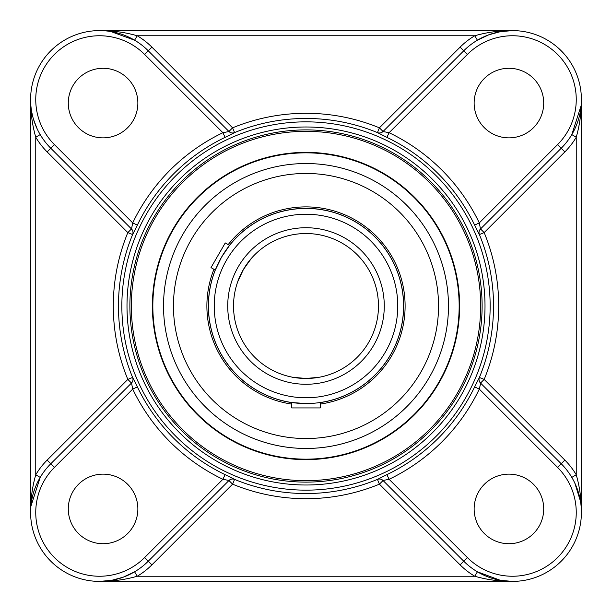 <?xml version="1.0" encoding="UTF-8"?>
<svg xmlns="http://www.w3.org/2000/svg" width="612" height="612" viewBox="0 0 612 612"><rect width="100%" height="100%" fill="white"/><g stroke="black" fill="none" stroke-linecap="round" stroke-linejoin="round"><path stroke-width="0.92" d="M306 131.335A174.665 174.665 0 0 1 457.263 393.332A174.665 174.665 0 0 1 154.737 393.332A174.665 174.665 0 0 1 306 131.335M306 129.889A176.111 176.111 0 0 0 153.482 394.059A176.111 176.111 0 0 0 458.518 394.059A176.111 176.111 0 0 0 306 129.889M306 152.373A153.627 153.627 0 0 0 172.959 382.814A153.627 153.627 0 0 0 439.041 382.814A153.627 153.627 0 0 0 306 152.373M574.821 483.09L580.482 501.266M564.861 460.102L484.168 379.409L480.519 383.051L561.212 463.743L564.861 460.102A74.075 74.075 0 0 1 576.244 474.782C579.717 486.915 581.438 499.476 581.4 512.481L581.4 99.519C581.438 112.524 579.717 125.085 576.244 137.218L576.244 474.782L571.807 477.406M581.132 105.578L571.807 134.594L576.244 137.218A74.075 74.075 0 0 1 564.861 151.898L484.168 232.591L479.364 234.595L474.644 225.117L479.288 222.89A192.183 192.183 0 0 0 389.11 132.712L383.013 131.519L463.743 50.788L460.102 47.139L379.409 127.831L377.443 132.597A5.156 5.148 -135 0 0 383.051 131.481L463.743 50.788A68.919 68.919 0 0 1 561.212 50.788A68.919 68.919 0 0 1 561.212 148.257L480.519 228.949L484.168 232.591A192.696 192.696 0 0 1 484.168 379.409L479.403 377.443A5.156 5.148 -45 0 0 480.519 383.051M480.688 228.781L480.481 228.987A5.156 5.148 -135 0 0 479.364 234.595M383.051 131.481L379.409 127.831A192.696 192.696 0 0 0 232.591 127.831L151.898 47.139L148.257 50.788A68.919 68.919 0 0 0 50.788 50.788A68.919 68.919 0 0 0 50.788 148.257A68.919 68.919 0 0 1 50.788 50.788A68.919 68.919 0 0 1 148.257 50.788L228.987 131.519A5.156 5.148 135 0 0 234.595 132.636L232.591 127.831L228.949 131.481A5.156 5.148 135 0 0 234.557 132.597A187.547 187.547 0 0 1 377.443 132.597L386.883 137.356L389.11 132.712L467.392 54.43L463.743 50.788A68.919 68.919 0 0 1 561.212 50.788A68.919 68.919 0 0 1 561.212 148.257L557.57 144.608L479.288 222.89L480.481 228.987L561.212 148.257L564.861 151.898M460.102 47.139A74.075 74.075 0 0 1 474.782 35.756L477.406 40.193L488.774 34.807L500.394 31.671L512.481 30.6L99.519 30.6C112.524 30.562 125.085 32.283 137.218 35.756L474.782 35.756C486.915 32.283 499.476 30.562 512.481 30.6M110.726 31.518L134.594 40.193L137.218 35.756A74.075 74.075 0 0 1 151.898 47.139M37.179 128.91L33.599 119.615M32.482 115.523L31.633 111.43M228.987 131.519L222.89 132.712A192.183 192.183 0 0 0 132.712 222.89L54.43 144.608L47.139 151.898A74.075 74.075 0 0 1 35.756 137.218C32.283 125.085 30.562 112.524 30.6 99.519L30.6 512.481C30.562 499.476 32.283 486.915 35.756 474.782L35.756 137.218L40.193 134.594M30.868 506.422L40.193 477.406L35.756 474.782A74.075 74.075 0 0 1 47.139 460.102L127.831 379.409L132.636 377.405L137.356 386.883L132.712 389.11A192.183 192.183 0 0 0 222.89 479.288L228.987 480.481L148.257 561.212L228.987 480.481A5.156 5.148 45 0 1 234.595 479.364L234.557 479.403A5.156 5.148 45 0 0 228.949 480.519L232.591 484.168L234.557 479.403A187.547 187.547 0 0 0 377.443 479.403L386.883 474.644L389.11 479.288A192.183 192.183 0 0 0 479.288 389.11L480.688 383.219M131.312 383.219L50.788 463.743L131.481 383.051L127.831 379.409A192.696 192.696 0 0 1 127.831 232.591L131.481 228.949A5.156 5.148 135 0 1 132.597 234.557L132.636 234.595A5.156 5.148 135 0 0 131.519 228.987L132.712 222.89L137.356 225.117L132.636 234.595M480.519 228.949A5.156 5.148 -135 0 0 479.403 234.557A187.547 187.547 0 0 1 479.403 377.443L474.644 386.883L479.288 389.11L557.57 467.392L561.212 463.743A68.919 68.919 0 0 1 561.212 561.212A68.919 68.919 0 0 1 463.743 561.212L383.013 480.481L463.743 561.212L460.102 564.861A74.075 74.075 0 0 0 474.782 576.244L137.218 576.244L134.594 571.807L123.226 577.192L111.606 580.329L99.519 581.4L512.481 581.4C499.476 581.438 486.915 579.717 474.782 576.244L477.406 571.807L500.394 580.329L512.481 581.4M377.405 132.636A5.156 5.148 -135 0 0 383.013 131.519M163.534 306A142.466 142.466 0 0 0 441.482 350.064A142.466 142.466 0 0 0 370.734 179.087M47.139 460.102L50.788 463.743A68.919 68.919 0 0 0 50.788 561.212A68.919 68.919 0 0 0 148.257 561.212L144.608 557.57L222.89 479.288L225.117 474.644L234.595 479.364M234.595 132.636L225.117 137.356L222.89 132.712L144.608 54.43L148.257 50.788M99.519 581.4C112.524 581.438 125.085 579.717 137.218 576.244A74.075 74.075 0 0 0 151.898 564.861L148.257 561.212A68.919 68.919 0 0 1 50.788 561.212A68.919 68.919 0 0 1 50.788 463.743L54.43 467.392L132.712 389.11L131.519 383.013A5.156 5.148 45 0 0 132.636 377.405M463.743 561.212L467.392 557.57L389.11 479.288L383.013 480.481A5.156 5.148 -45 0 0 377.405 479.364M479.364 377.405A5.156 5.148 -45 0 0 480.481 383.013L561.212 463.743M50.788 148.257L131.519 228.987M137.861 103.076A34.785 34.785 0 0 1 85.68 133.202A34.785 34.785 0 0 1 85.68 72.95A34.785 34.785 0 0 1 137.861 103.076M508.924 137.861A34.785 34.785 0 0 1 478.798 85.68A34.785 34.785 0 0 1 539.05 85.68A34.785 34.785 0 0 1 508.924 137.861M474.139 508.924A34.785 34.785 0 0 1 526.32 478.798A34.785 34.785 0 0 1 526.32 539.05A34.785 34.785 0 0 1 474.139 508.924M103.076 474.139A34.785 34.785 0 0 1 133.202 526.32A34.785 34.785 0 0 1 72.95 526.32A34.785 34.785 0 0 1 103.076 474.139M326.066 210.444A23.011 23.011 0 0 0 326.127 210.536A97.56 97.56 0 0 0 229.538 245.397L221.506 257.216L215.286 270.083A97.56 97.56 0 0 0 291.748 402.52L306 403.56A97.56 97.56 0 0 0 390.494 257.216A97.56 97.56 0 0 0 221.506 257.216A97.56 97.56 0 0 0 306 403.56M352.045 219.899A23.011 23.011 0 0 1 351.946 219.93A97.56 97.56 0 0 1 382.783 245.802A23.011 23.011 0 0 1 382.791 245.703M396.614 269.647A23.011 23.011 0 0 1 396.522 269.601A97.56 97.56 0 0 1 403.507 309.244A23.011 23.011 0 0 1 403.583 309.175M398.787 336.393A23.011 23.011 0 0 1 398.741 336.302A97.56 97.56 0 0 1 378.614 371.163A23.011 23.011 0 0 1 378.713 371.155M357.538 388.926A23.011 23.011 0 0 1 357.561 388.827A97.56 97.56 0 0 1 320.252 402.52L320.252 407.936L291.748 407.936L291.748 402.52M242.88 270.389A72.476 72.476 0 0 0 306 378.476A72.476 72.476 0 0 0 368.944 270.076A72.476 72.476 0 0 0 243.599 269.142M292.834 377.267L305.985 378.476A72.476 72.476 0 0 1 243.239 269.762A72.476 72.476 0 0 1 368.761 269.762A72.476 72.476 0 0 1 306 378.476L319.166 377.267L306 378.476C297.34 378.002 292.59 377.535 291.748 377.061M251.586 258.126L243.584 269.165L237.701 281.765C238.466 279.194 240.309 275.193 243.239 269.762L250.866 258.96M306 448.458A142.458 142.458 0 0 0 429.379 234.771A142.458 142.458 0 0 0 182.621 234.771A142.458 142.458 0 0 0 306 448.458M320.252 402.589A97.637 97.637 0 0 0 390.555 257.178A97.637 97.637 0 0 0 229.477 245.358M215.225 270.045A97.637 97.637 0 0 0 291.748 402.589M320.252 404.081A99.113 99.113 0 0 0 391.833 256.443A99.113 99.113 0 0 0 228.184 244.616M213.932 269.303A99.113 99.113 0 0 0 291.748 404.081M306 438.536A132.536 132.536 0 0 0 420.781 239.728A132.536 132.536 0 0 0 191.219 239.728A132.536 132.536 0 0 0 306 438.536M229.538 245.397L225.262 242.926L211.01 267.612L215.286 270.083M126.998 306A179.002 179.002 0 0 1 395.505 150.98A179.002 179.002 0 0 1 395.505 461.02A179.002 179.002 0 0 1 126.998 306M47.139 151.898L127.831 232.591L132.597 234.557A187.547 187.547 0 0 0 132.597 377.443A5.156 5.148 45 0 1 131.481 383.051M306 152.839A153.161 153.161 0 0 1 459.161 306A153.161 153.161 0 0 1 306 459.161A153.161 153.161 0 0 1 152.839 306A153.161 153.161 0 0 1 306 152.839M121.849 306A184.151 184.151 0 0 0 398.075 465.48A184.151 184.151 0 0 0 398.075 146.52A184.151 184.151 0 0 0 121.849 306M225.117 474.644A187.035 187.035 0 0 1 137.356 386.883M474.644 386.883A187.035 187.035 0 0 1 386.883 474.644M386.883 137.356A187.035 187.035 0 0 1 474.644 225.117M137.356 225.117A187.035 187.035 0 0 1 225.117 137.356M151.898 564.861L232.591 484.168A192.696 192.696 0 0 0 379.409 484.168L383.051 480.519A5.156 5.148 -45 0 0 377.443 479.403L379.409 484.168L460.102 564.861M54.43 144.608A63.763 63.763 0 0 1 54.43 54.43A63.763 63.763 0 0 1 144.608 54.43M467.392 54.43A63.763 63.763 0 0 1 557.57 54.43A63.763 63.763 0 0 1 557.57 144.608M557.57 467.392A63.763 63.763 0 0 1 557.57 557.57A63.763 63.763 0 0 1 467.392 557.57M144.608 557.57A63.763 63.763 0 0 1 54.43 557.57A63.763 63.763 0 0 1 54.43 467.392M306 397.769A91.769 91.769 0 0 1 226.532 260.115A91.769 91.769 0 0 1 385.468 260.115A91.769 91.769 0 0 1 306 397.769M306 384.275A78.275 78.275 0 0 0 373.787 266.863A78.275 78.275 0 0 0 238.213 266.863A78.275 78.275 0 0 0 306 384.275"/></g></svg>
